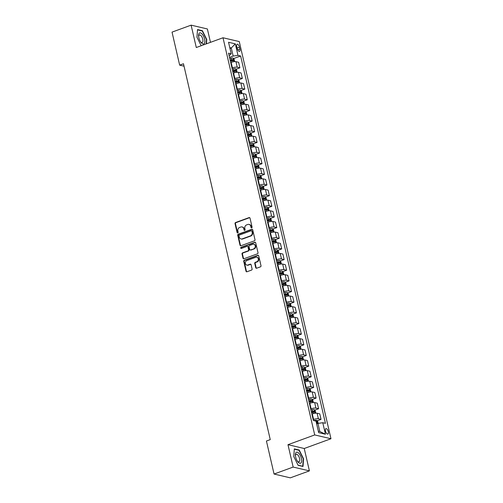 <?xml version="1.0" encoding="UTF-8"?>
<svg xmlns="http://www.w3.org/2000/svg" width="503" height="503" viewBox="0 0 503 503"><rect width="100%" height="100%" fill="white"/><g stroke="black" fill="none" stroke-linecap="round" stroke-linejoin="round"><path stroke-width="0.75" d="M251.682 227.834A0.622 0.534 -76.8 0 0 252.072 227.054L250.022 218.164A0.887 0.767 -76.8 0 0 249.079 217.604L235.586 222.533A0.887 0.767 -76.8 0 0 235.033 223.64L237.083 232.531A0.622 0.534 -76.8 0 0 238.133 232.147L237.869 230.996A2.836 2.458 -76.8 0 1 239.648 227.444L240.774 227.035A2.836 2.458 -76.8 0 1 242.037 226.947A2.836 2.458 -76.8 0 1 243.792 228.834L244.056 229.984A0.622 0.534 -76.8 0 0 245.106 229.601L244.835 228.45A2.836 2.458 -76.8 0 1 246.621 224.898L247.74 224.489A2.836 2.458 -76.8 0 1 249.01 224.407A2.836 2.458 -76.8 0 1 250.758 226.287L251.022 227.438A0.622 0.534 -76.8 0 0 251.682 227.834M328.296 431.668A2.886 1.258 69.9 0 0 325.894 428.625A2.886 1.258 69.9 0 0 325.479 431.008A2.886 1.258 69.9 0 0 327.881 434.051A2.886 1.258 69.9 0 0 328.296 431.668M255.719 267.659A0.887 0.767 -76.8 0 0 256.662 268.218L260.447 266.835A0.887 0.767 -76.8 0 0 261 265.729L258.724 255.857A0.887 0.767 -76.8 0 0 257.781 255.291L244.288 260.221A0.887 0.767 -76.8 0 0 243.735 261.334L246.011 271.205A0.887 0.767 -76.8 0 0 246.954 271.765L251.525 270.092A0.887 0.767 -76.8 0 0 252.085 268.986L251.11 264.76A0.887 0.767 -76.8 0 0 250.167 264.194L247.897 265.024A2.37 2.05 -76.8 0 1 246.841 265.094A2.37 2.05 -76.8 0 1 245.313 262.924A2.37 2.05 -76.8 0 1 246.866 260.548L255.744 257.303A2.37 2.05 -76.8 0 1 256.8 257.234A2.37 2.05 -76.8 0 1 258.335 259.41A2.37 2.05 -76.8 0 1 256.781 261.78L255.298 262.321A0.887 0.767 -76.8 0 0 254.744 263.434L255.719 267.659L256.159 267.759A0.887 0.767 -76.8 0 0 256.492 268.256M287.98 444.69L293.148 467.067L274.06 474.04L290.319 477.85L309.408 470.877L304.24 448.506L330.968 438.742L314.708 434.932L287.98 444.69L304.24 448.506M210.474 42.34L207.381 28.96L191.121 25.15L196.289 47.521L223.011 37.763L314.708 434.932M191.121 25.15L172.032 32.123L179.659 65.151L184.035 66.176M274.06 474.04L266.433 441.012L270.249 439.616L183.476 63.755L179.659 65.151M254.436 240.818A0.887 0.767 -76.8 0 0 254.996 239.711L252.713 229.84A0.887 0.767 -76.8 0 0 251.77 229.274L238.284 234.203A0.887 0.767 -76.8 0 0 237.724 235.316L240.006 245.187A0.887 0.767 -76.8 0 0 240.95 245.747L254.436 240.818M255.719 242.848L258.001 252.72A0.887 0.767 -76.8 0 1 257.442 253.826L243.949 258.756A0.887 0.767 -76.8 0 1 243.006 258.196L242.031 253.971A0.887 0.767 -76.8 0 1 242.591 252.858L248.061 250.859A0.887 0.767 -76.8 0 0 248.614 249.752L247.973 246.948A0.887 0.767 -76.8 0 0 247.03 246.382L241.333 248.463A0.622 0.534 -76.8 0 1 241.063 247.294L254.776 242.283A0.887 0.767 -76.8 0 1 255.719 242.848M236.762 46.546L237.196 48.42A2.798 1.213 69.9 0 0 239.516 51.369A2.798 1.213 69.9 0 0 239.918 49.061L239.485 47.188A2.798 1.213 69.9 0 0 237.165 44.239A2.798 1.213 69.9 0 0 236.762 46.546M330.968 438.742L239.271 41.573L223.011 37.763M229.11 55.607L231.204 53.79L228.544 53.167L313.35 420.502L316.01 421.124L318.663 432.63L325.435 434.221L319.833 431.511L317.965 423.419L316.651 423.897M231.204 53.79L228.544 42.283L235.316 43.868L237.969 55.374L233.159 56.078L229.525 57.405M233.549 58.587L240.629 55.996L237.969 55.374M240.629 55.996L325.435 423.337L322.775 422.715L325.435 434.221M293.148 467.067L309.408 470.877M229.972 48.464L231.286 47.98L229.783 47.628M233.159 56.078L231.286 47.98L235.316 43.868M317.173 420.81L321.046 419.395L318.386 418.773A3.609 0.893 167 0 0 313.576 419.477L313.149 419.634M321.046 419.395L319.77 413.856L317.11 413.233A3.609 0.893 167 0 0 312.3 413.938L311.873 414.088M314.715 410.159L318.588 408.744L315.928 408.115A3.609 0.893 167 0 0 311.118 408.82L310.691 408.977M318.588 408.744L317.311 403.199L314.652 402.576A3.609 0.893 167 0 0 309.835 403.28L309.408 403.437M312.256 399.501L316.129 398.087L313.47 397.464A3.609 0.893 167 0 0 308.66 398.169L308.232 398.326M316.129 398.087L314.847 392.547L312.193 391.925A3.609 0.893 167 0 0 307.377 392.629L306.949 392.786M309.791 388.85L313.671 387.436L311.011 386.813A3.609 0.893 167 0 0 306.195 387.511L305.767 387.668M313.671 387.436L312.388 381.896L309.729 381.268A3.609 0.893 167 0 0 304.919 381.972L304.491 382.129M307.333 378.193L311.206 376.778L308.553 376.156A3.609 0.893 167 0 0 303.737 376.86L303.309 377.017M311.206 376.778L309.93 371.239L307.27 370.617A3.609 0.893 167 0 0 302.46 371.321L302.033 371.478M304.875 367.542L308.748 366.127L306.088 365.505A3.609 0.893 167 0 0 301.278 366.209L300.851 366.36M308.748 366.127L307.471 360.588L304.812 359.966A3.609 0.893 167 0 0 300.002 360.664L299.574 360.821M302.416 356.891L306.289 355.47L303.63 354.848A3.609 0.893 167 0 0 298.82 355.552L298.392 355.709M306.289 355.47L305.013 349.931L302.353 349.308A3.609 0.893 167 0 0 297.537 350.013L297.11 350.17M299.958 346.234L303.831 344.819L301.171 344.197A3.609 0.893 167 0 0 296.361 344.901L295.934 345.058M303.831 344.819L302.548 339.28L299.895 338.657A3.609 0.893 167 0 0 295.079 339.362L294.651 339.512M297.493 335.583L301.372 334.168L298.713 333.539A3.609 0.893 167 0 0 293.903 334.244L293.475 334.401M301.372 334.168L300.09 328.622L297.43 328A3.609 0.893 167 0 0 292.62 328.704L292.193 328.861M295.035 324.925L298.908 323.511L296.254 322.888A3.609 0.893 167 0 0 291.438 323.592L291.011 323.75M298.908 323.511L297.631 317.971L294.972 317.349A3.609 0.893 167 0 0 290.162 318.053L289.734 318.21M292.576 314.274L296.449 312.86L293.79 312.237A3.609 0.893 167 0 0 288.98 312.935L288.552 313.092M296.449 312.86L295.173 307.32L292.513 306.692A3.609 0.893 167 0 0 287.703 307.396L287.276 307.553M290.118 303.617L293.991 302.202L291.331 301.58A3.609 0.893 167 0 0 286.521 302.284L286.094 302.441M293.991 302.202L292.715 296.663L290.055 296.041A3.609 0.893 167 0 0 285.245 296.745L284.817 296.902M287.659 292.966L291.533 291.551L288.873 290.929A3.609 0.893 167 0 0 284.063 291.633L283.635 291.784M291.533 291.551L290.25 286.012L287.597 285.39A3.609 0.893 167 0 0 282.78 286.094L282.353 286.245M285.201 282.315L289.074 280.894L286.414 280.272A3.609 0.893 167 0 0 281.605 280.976L281.177 281.133M289.074 280.894L287.791 275.355L285.132 274.732A3.609 0.893 167 0 0 280.322 275.437L279.894 275.594M282.736 271.658L286.616 270.243L283.956 269.621A3.609 0.893 167 0 0 279.14 270.325L278.712 270.482M286.616 270.243L285.333 264.704L282.673 264.081A3.609 0.893 167 0 0 277.863 264.785L277.436 264.943M280.278 261.007L284.151 259.592L281.498 258.963A3.609 0.893 167 0 0 276.681 259.667L276.254 259.825M284.151 259.592L282.875 254.053L280.215 253.424A3.609 0.893 167 0 0 275.405 254.128L274.978 254.285M277.819 250.349L281.693 248.935L279.033 248.312A3.609 0.893 167 0 0 274.223 249.016L273.795 249.174M281.693 248.935L280.416 243.395L277.757 242.773A3.609 0.893 167 0 0 272.947 243.477L272.519 243.634M275.361 239.698L279.234 238.284L276.575 237.661A3.609 0.893 167 0 0 271.765 238.365L271.337 238.516M279.234 238.284L277.958 232.744L275.298 232.122A3.609 0.893 167 0 0 270.482 232.82L270.054 232.977M272.903 229.041L276.776 227.626L274.116 227.004A3.609 0.893 167 0 0 269.306 227.708L268.879 227.865M276.776 227.626L275.493 222.087L272.84 221.465A3.609 0.893 167 0 0 268.024 222.169L267.596 222.326M270.438 218.39L274.317 216.975L271.658 216.353A3.609 0.893 167 0 0 266.841 217.057L266.414 217.214M274.317 216.975L273.035 211.436L270.375 210.814A3.609 0.893 167 0 0 265.565 211.518L265.138 211.669M267.98 207.739L271.853 206.318L269.199 205.696A3.609 0.893 167 0 0 264.383 206.4L263.956 206.557M271.853 206.318L270.576 200.779L267.917 200.156A3.609 0.893 167 0 0 263.107 200.86L262.679 201.018M265.521 197.082L269.394 195.667L266.735 195.045A3.609 0.893 167 0 0 261.925 195.749L261.497 195.906M269.394 195.667L268.118 190.128L265.458 189.505A3.609 0.893 167 0 0 260.648 190.209L260.221 190.367M263.063 186.431L266.936 185.016L264.276 184.394A3.609 0.893 167 0 0 259.466 185.091L259.039 185.249M266.936 185.016L265.659 179.477L263 178.848A3.609 0.893 167 0 0 258.184 179.552L257.756 179.709M260.604 175.773L264.477 174.359L261.818 173.736A3.609 0.893 167 0 0 257.008 174.44L256.58 174.598M264.477 174.359L263.195 168.819L260.541 168.197A3.609 0.893 167 0 0 255.725 168.901L255.298 169.058M258.14 165.122L262.019 163.708L259.359 163.085A3.609 0.893 167 0 0 254.549 163.789L254.122 163.94M262.019 163.708L260.736 158.168L258.077 157.546A3.609 0.893 167 0 0 253.267 158.244L252.839 158.401M255.681 154.465L259.554 153.05L256.901 152.428A3.609 0.893 167 0 0 252.085 153.132L251.657 153.289M259.554 153.05L258.278 147.511L255.618 146.889A3.609 0.893 167 0 0 250.808 147.593L250.381 147.75M253.223 143.814L257.096 142.399L254.436 141.777A3.609 0.893 167 0 0 249.626 142.481L249.199 142.638M257.096 142.399L255.82 136.86L253.16 136.238A3.609 0.893 167 0 0 248.35 136.942L247.922 137.093M250.764 133.163L254.637 131.748L251.978 131.12A3.609 0.893 167 0 0 247.168 131.824L246.74 131.981M254.637 131.748L253.361 126.203L250.701 125.58A3.609 0.893 167 0 0 245.892 126.284L245.464 126.442M248.306 122.506L252.179 121.091L249.519 120.469A3.609 0.893 167 0 0 244.709 121.173L244.282 121.33M252.179 121.091L250.896 115.552L248.243 114.929A3.609 0.893 167 0 0 243.427 115.633L242.999 115.791M245.848 111.855L249.721 110.44L247.061 109.817A3.609 0.893 167 0 0 242.251 110.515L241.824 110.673M249.721 110.44L248.438 104.901L245.778 104.272A3.609 0.893 167 0 0 240.968 104.976L240.541 105.133M243.383 101.197L247.262 99.783L244.603 99.16A3.609 0.893 167 0 0 239.786 99.864L239.359 100.022M247.262 99.783L245.98 94.243L243.32 93.621A3.609 0.893 167 0 0 238.51 94.325L238.082 94.482M240.924 90.546L244.798 89.132L242.144 88.509A3.609 0.893 167 0 0 237.328 89.213L236.9 89.364M244.798 89.132L243.521 83.592L240.862 82.97A3.609 0.893 167 0 0 236.052 83.674L235.624 83.825M238.466 79.895L242.339 78.474L239.68 77.852A3.609 0.893 167 0 0 234.87 78.556L234.442 78.713M242.339 78.474L241.063 72.935L238.403 72.313A3.609 0.893 167 0 0 233.593 73.017L233.166 73.174M236.008 69.238L239.881 67.823L237.221 67.201A3.609 0.893 167 0 0 232.411 67.905L231.984 68.062M239.881 67.823L238.604 62.284L235.945 61.662A3.609 0.893 167 0 0 231.129 62.366L230.701 62.523M318.324 431.159L319.833 431.511M317.965 423.419L322.775 422.715M206.444 43.811L206.758 39.498L202.407 30.696L197.516 29.551L196.962 37.203L201.181 45.735M303.02 466.476L303.567 458.824L299.222 450.028L294.324 448.877L293.771 456.529L298.122 465.325L303.02 466.476M201.854 30.903L202.407 30.696M206.444 39.611L206.758 39.498M298.663 450.229L299.222 450.028M303.252 458.937L303.567 458.824M251.638 227.846A0.622 0.534 -76.8 0 1 251.462 227.545L251.198 226.394A2.836 2.458 -76.8 0 0 249.444 224.508L249.01 224.407M242.037 226.947L242.477 227.054A2.836 2.458 -76.8 0 1 244.225 228.94L244.496 230.091A0.622 0.534 -76.8 0 0 244.672 230.393M249.683 217.667A0.887 0.767 -76.8 0 0 249.519 217.705L236.026 222.634A0.887 0.767 -76.8 0 0 235.473 223.747L237.523 232.631A0.622 0.534 -76.8 0 0 237.699 232.939M252.38 229.337A0.887 0.767 -76.8 0 0 252.21 229.374L238.724 234.304A0.887 0.767 -76.8 0 0 238.164 235.417L240.447 245.288A0.887 0.767 -76.8 0 0 240.78 245.785M251.877 231.141A0.622 0.534 -76.8 0 0 251.217 230.745L239.378 235.071A0.622 0.534 -76.8 0 0 238.988 235.85L239.271 237.064A2.836 2.458 -76.8 0 0 241.019 238.95A2.836 2.458 -76.8 0 0 242.283 238.862L250.381 235.907A2.836 2.458 -76.8 0 0 252.16 232.355L251.877 231.141L252.317 231.242A0.622 0.534 -76.8 0 0 251.934 230.833L251.494 230.726M241.019 238.95L241.459 239.051A2.836 2.458 -76.8 0 0 242.723 238.969L242.283 238.862M252.317 231.242L252.6 232.455A2.836 2.458 -76.8 0 1 250.821 236.008L242.723 238.969M247.426 246.357L247.86 246.464A0.887 0.767 -76.8 0 1 248.407 247.048L249.054 249.853A0.887 0.767 -76.8 0 1 248.501 250.966L243.031 252.959A0.887 0.767 -76.8 0 0 242.471 254.072L243.446 258.297A0.887 0.767 -76.8 0 0 243.785 258.794M255.386 242.345A0.887 0.767 -76.8 0 0 255.216 242.383L241.503 247.394A0.622 0.534 -76.8 0 0 241.289 248.476M253.738 248.784A2.37 2.05 -76.8 0 0 255.291 246.413A2.37 2.05 -76.8 0 0 253.764 244.238A2.37 2.05 -76.8 0 0 252.707 244.307L249.576 245.451A0.887 0.767 -76.8 0 0 249.016 246.564L249.664 249.369A0.887 0.767 -76.8 0 0 250.607 249.928L254.178 248.891A2.37 2.05 -76.8 0 0 255.731 246.514A2.37 2.05 -76.8 0 0 254.204 244.345L253.764 244.238M250.211 249.953L250.651 250.06A0.887 0.767 -76.8 0 0 251.047 250.029L250.607 249.928M254.178 248.891L251.047 250.029M256.8 257.234L257.24 257.341A2.37 2.05 -76.8 0 1 258.775 259.51A2.37 2.05 -76.8 0 1 257.215 261.887L255.738 262.428A0.887 0.767 -76.8 0 0 255.184 263.534L256.159 267.759M246.841 265.094L247.281 265.2A2.37 2.05 -76.8 0 0 248.337 265.131L247.897 265.024M250.771 264.264A0.887 0.767 -76.8 0 0 250.607 264.301L248.337 265.131M258.385 255.354A0.887 0.767 -76.8 0 0 258.221 255.398L244.728 260.321A0.887 0.767 -76.8 0 0 244.175 261.434L246.451 271.306A0.887 0.767 -76.8 0 0 246.791 271.802M234.65 61.605L234.077 59.109L233.002 58.046A2.389 0.591 167 0 0 231.135 58.159L229.758 58.436M230.368 61.077L231.745 60.8A2.389 0.591 -13 0 1 233.185 60.649L232.952 59.624A2.389 0.591 167 0 0 231.506 59.775L230.135 60.052M230.198 60.335L231.852 60.027L232.411 60.492M237.114 72.256L236.536 69.76L235.461 68.704A2.389 0.591 167 0 0 233.593 68.81L232.223 69.087M232.832 71.728L234.203 71.451A2.389 0.591 -13 0 1 235.643 71.3L235.41 70.275A2.389 0.591 167 0 0 233.97 70.433L232.593 70.709M232.656 70.992L234.31 70.678L234.87 71.143M239.573 82.913L238.994 80.411L237.919 79.355A2.389 0.591 167 0 0 236.052 79.468L234.681 79.744M235.291 82.385L236.661 82.108A2.389 0.591 -13 0 1 238.108 81.951L237.869 80.933A2.389 0.591 167 0 0 236.429 81.084L235.052 81.36M235.121 81.643L236.768 81.335L237.328 81.794M242.031 93.564L241.453 91.068L240.377 90.006A2.389 0.591 167 0 0 238.516 90.119L237.139 90.395M237.749 93.036L239.126 92.759A2.389 0.591 -13 0 1 240.566 92.609L240.327 91.584A2.389 0.591 167 0 0 238.887 91.741L237.51 92.018M237.579 92.301L239.233 91.986L239.793 92.451M244.489 104.215L243.917 101.719L242.836 100.663A2.389 0.591 167 0 0 240.975 100.77L239.598 101.046M240.208 103.693L241.585 103.417A2.389 0.591 -13 0 1 243.024 103.26L242.786 102.241A2.389 0.591 167 0 0 241.346 102.392L239.975 102.669M240.038 102.952L241.691 102.637L242.251 103.102M204.243 43.535A5.866 2.553 69.9 0 0 203.539 36.216A5.866 2.553 69.9 0 0 199.169 33.273A5.866 2.553 69.9 0 0 198.597 36.115A5.866 2.553 69.9 0 0 200.81 42.158A5.866 2.553 69.9 0 0 204.243 43.535M200.477 41.667A4.018 1.748 69.9 0 0 202.181 42.51A4.018 1.748 69.9 0 0 202.539 42.246A4.018 1.748 69.9 0 0 202.263 37.675A4.018 1.748 69.9 0 0 199.427 34.965A4.018 1.748 69.9 0 0 199.069 35.223A4.018 1.748 69.9 0 0 198.66 36.706M196.969 37.209L197.497 29.878L202.237 30.991L206.45 39.517L206.136 43.924M295.663 457.064A5.866 2.553 69.9 0 0 297.619 461.49A5.866 2.553 69.9 0 0 300.869 463.049A5.866 2.553 69.9 0 0 301.372 458.403A5.866 2.553 69.9 0 0 297.682 452.36A5.866 2.553 69.9 0 0 295.412 455.441A5.866 2.553 69.9 0 0 295.663 457.064M297.286 461A4.018 1.748 69.9 0 0 298.989 461.836A4.018 1.748 69.9 0 0 299.568 458.522A4.018 1.748 69.9 0 0 296.236 454.291A4.018 1.748 69.9 0 0 295.468 456.032M293.777 456.542L294.305 449.21L299.052 450.323L303.259 458.843L302.731 466.256L298.034 465.156M246.948 114.873L246.376 112.376L245.301 111.314A2.389 0.591 167 0 0 243.433 111.427L242.056 111.704M242.666 114.344L244.043 114.068A2.389 0.591 -13 0 1 245.483 113.917L245.25 112.892A2.389 0.591 167 0 0 243.804 113.043L242.433 113.32M242.496 113.609L244.15 113.294L244.709 113.76M249.413 125.524L248.834 123.028L247.759 121.971A2.389 0.591 167 0 0 245.892 122.078L244.521 122.355M245.131 124.996L246.501 124.725A2.389 0.591 -13 0 1 247.941 124.568L247.709 123.543A2.389 0.591 167 0 0 246.269 123.7L244.892 123.977M244.955 124.26L246.608 123.945L247.168 124.411M251.871 136.181L251.293 133.679L250.217 132.622A2.389 0.591 167 0 0 248.35 132.735L246.979 133.012M247.589 135.653L248.96 135.376A2.389 0.591 -13 0 1 250.406 135.225L250.167 134.2A2.389 0.591 167 0 0 248.727 134.351L247.35 134.628M247.419 134.911L249.067 134.603L249.626 135.062M254.329 146.832L253.751 144.336L252.676 143.28A2.389 0.591 167 0 0 250.815 143.386L249.438 143.663M250.048 146.304L251.425 146.027A2.389 0.591 -13 0 1 252.864 145.876L252.625 144.851A2.389 0.591 167 0 0 251.186 145.009L249.809 145.285M249.878 145.568L251.525 145.254L252.091 145.719M256.788 157.489L256.209 154.987L255.134 153.931A2.389 0.591 167 0 0 253.273 154.044L251.896 154.32M252.506 156.961L253.883 156.685A2.389 0.591 -13 0 1 255.323 156.527L255.084 155.509A2.389 0.591 167 0 0 253.644 155.66L252.273 155.936M252.336 156.219L253.99 155.911L254.549 156.37M259.246 168.14L258.674 165.644L257.599 164.582A2.389 0.591 167 0 0 255.731 164.695L254.355 164.971M254.964 167.612L256.341 167.336A2.389 0.591 -13 0 1 257.781 167.185L257.549 166.16A2.389 0.591 167 0 0 256.102 166.317L254.732 166.587M254.795 166.877L256.448 166.562L257.008 167.027M261.711 178.791L261.132 176.295L260.057 175.239A2.389 0.591 167 0 0 258.19 175.346L256.813 175.622M257.423 178.269L258.8 177.993A2.389 0.591 -13 0 1 260.24 177.836L260.007 176.817A2.389 0.591 167 0 0 258.567 176.968L257.19 177.245M257.253 177.528L258.907 177.213L259.466 177.678M264.169 189.449L263.591 186.953L262.516 185.89A2.389 0.591 167 0 0 260.648 186.003L259.278 186.28M259.888 188.921L261.258 188.644A2.389 0.591 -13 0 1 262.704 188.493L262.465 187.468A2.389 0.591 167 0 0 261.026 187.619L259.649 187.896M259.718 188.185L261.365 187.871L261.925 188.336M266.628 200.1L266.049 197.604L264.974 196.547A2.389 0.591 167 0 0 263.107 196.654L261.736 196.931M262.346 199.572L263.717 199.295A2.389 0.591 -13 0 1 265.163 199.144L264.924 198.119A2.389 0.591 167 0 0 263.484 198.276L262.107 198.553M262.176 198.836L263.824 198.522L264.389 198.987M269.086 210.757L268.508 208.255L267.433 207.198A2.389 0.591 167 0 0 265.571 207.311L264.194 207.588M264.804 210.229L266.181 209.952A2.389 0.591 -13 0 1 267.621 209.801L267.382 208.776A2.389 0.591 167 0 0 265.942 208.927L264.565 209.204M264.635 209.487L266.288 209.179L266.848 209.638M271.545 221.408L270.972 218.912L269.891 217.856A2.389 0.591 167 0 0 268.03 217.962L266.653 218.239M267.263 220.88L268.64 220.603A2.389 0.591 -13 0 1 270.08 220.452L269.847 219.427A2.389 0.591 167 0 0 268.401 219.585L267.03 219.861M267.093 220.144L268.747 219.83L269.306 220.295M274.003 232.065L273.431 229.563L272.356 228.507A2.389 0.591 167 0 0 270.488 228.62L269.111 228.89M269.721 231.537L271.098 231.261A2.389 0.591 -13 0 1 272.538 231.103L272.305 230.085A2.389 0.591 167 0 0 270.865 230.236L269.489 230.512M269.551 230.795L271.205 230.487L271.765 230.946M276.468 242.716L275.889 240.22L274.814 239.158A2.389 0.591 167 0 0 272.947 239.271L271.576 239.547M272.186 242.188L273.557 241.912A2.389 0.591 -13 0 1 274.996 241.761L274.764 240.736A2.389 0.591 167 0 0 273.324 240.893L271.947 241.163M272.01 241.453L273.663 241.138L274.223 241.603M278.926 253.367L278.348 250.871L277.272 249.815A2.389 0.591 167 0 0 275.405 249.922L274.034 250.198M274.644 252.846L276.015 252.569A2.389 0.591 -13 0 1 277.461 252.412L277.222 251.393A2.389 0.591 167 0 0 275.782 251.544L274.405 251.821M274.475 252.104L276.122 251.789L276.688 252.255M281.384 264.025L280.806 261.529L279.731 260.466A2.389 0.591 167 0 0 277.87 260.579L276.493 260.856M277.103 263.497L278.48 263.22A2.389 0.591 -13 0 1 279.92 263.069L279.681 262.044A2.389 0.591 167 0 0 278.241 262.195L276.864 262.472M276.933 262.755L278.587 262.447L279.146 262.912M283.843 274.676L283.271 272.18L282.189 271.123A2.389 0.591 167 0 0 280.328 271.23L278.951 271.507M279.561 274.148L280.938 273.871A2.389 0.591 -13 0 1 282.378 273.72L282.139 272.695A2.389 0.591 167 0 0 280.699 272.852L279.328 273.129M279.391 273.412L281.045 273.098L281.605 273.563M286.301 285.333L285.729 282.831L284.654 281.774A2.389 0.591 167 0 0 282.787 281.887L281.41 282.164M282.02 284.805L283.396 284.528A2.389 0.591 -13 0 1 284.836 284.371L284.604 283.352A2.389 0.591 167 0 0 283.158 283.503L281.787 283.78M281.85 284.063L283.503 283.755L284.063 284.214M288.766 295.984L288.188 293.488L287.112 292.432A2.389 0.591 167 0 0 285.245 292.539L283.874 292.815M284.484 295.456L285.855 295.179A2.389 0.591 -13 0 1 287.295 295.028L287.062 294.004A2.389 0.591 167 0 0 285.622 294.161L284.245 294.437M284.308 294.72L285.962 294.406L286.521 294.871M291.224 306.635L290.646 304.139L289.571 303.083A2.389 0.591 167 0 0 287.703 303.19L286.333 303.466M286.943 306.113L288.313 305.837A2.389 0.591 -13 0 1 289.759 305.679L289.521 304.661A2.389 0.591 167 0 0 288.081 304.812L286.704 305.088M286.773 305.371L288.42 305.057L288.98 305.522M293.683 317.292L293.104 314.796L292.029 313.734A2.389 0.591 167 0 0 290.168 313.847L288.791 314.124M289.401 316.764L290.778 316.488A2.389 0.591 -13 0 1 292.218 316.337L291.979 315.312A2.389 0.591 167 0 0 290.539 315.463L289.162 315.739M289.231 316.029L290.879 315.714L291.444 316.18M296.141 327.943L295.563 325.447L294.488 324.391A2.389 0.591 167 0 0 292.627 324.498L291.25 324.775M291.859 327.415L293.236 327.145A2.389 0.591 -13 0 1 294.676 326.988L294.437 325.963A2.389 0.591 167 0 0 292.998 326.12L291.627 326.397M291.69 326.68L293.343 326.365L293.903 326.831M298.6 338.601L298.028 336.098L296.952 335.042A2.389 0.591 167 0 0 295.085 335.155L293.708 335.432M294.318 338.073L295.695 337.796A2.389 0.591 -13 0 1 297.135 337.645L296.902 336.62A2.389 0.591 167 0 0 295.456 336.771L294.085 337.048M294.148 337.331L295.802 337.023L296.361 337.488M301.064 349.252L300.486 346.756L299.411 345.699A2.389 0.591 167 0 0 297.543 345.806L296.166 346.083M296.776 348.724L298.153 348.447A2.389 0.591 -13 0 1 299.593 348.296L299.36 347.271A2.389 0.591 167 0 0 297.921 347.428L296.544 347.705M296.607 347.988L298.26 347.674L298.82 348.139M303.523 359.909L302.944 357.407L301.869 356.35A2.389 0.591 167 0 0 300.002 356.464L298.631 356.74M299.241 359.381L300.612 359.104A2.389 0.591 -13 0 1 302.058 358.947L301.819 357.929A2.389 0.591 167 0 0 300.379 358.079L299.002 358.356M299.071 358.639L300.719 358.331L301.278 358.79M305.981 370.56L305.403 368.064L304.328 367.001A2.389 0.591 167 0 0 302.46 367.115L301.09 367.391M301.699 370.032L303.076 369.755A2.389 0.591 -13 0 1 304.516 369.604L304.277 368.58A2.389 0.591 167 0 0 302.837 368.737L301.46 369.013M301.53 369.296L303.177 368.982L303.743 369.447M308.44 381.211L307.861 378.715L306.786 377.659A2.389 0.591 167 0 0 304.925 377.766L303.548 378.042M304.158 380.689L305.535 380.413A2.389 0.591 -13 0 1 306.975 380.255L306.736 379.237A2.389 0.591 167 0 0 305.296 379.388L303.919 379.664M303.988 379.947L305.642 379.633L306.201 380.098M310.898 391.868L310.326 389.372L309.244 388.31A2.389 0.591 167 0 0 307.383 388.423L306.006 388.7M306.616 391.34L307.993 391.064A2.389 0.591 -13 0 1 309.433 390.913L309.2 389.888A2.389 0.591 167 0 0 307.754 390.039L306.384 390.315M306.446 390.605L308.1 390.29L308.66 390.756M313.356 402.519L312.784 400.023L311.709 398.967A2.389 0.591 167 0 0 309.842 399.074L308.465 399.351M309.075 401.991L310.452 401.721A2.389 0.591 -13 0 1 311.891 401.564L311.659 400.539A2.389 0.591 167 0 0 310.219 400.696L308.842 400.973M308.905 401.256L310.558 400.941L311.118 401.407M315.821 413.177L315.243 410.674L314.168 409.618A2.389 0.591 167 0 0 312.3 409.731L310.929 410.008M311.539 412.649L312.91 412.372A2.389 0.591 -13 0 1 314.35 412.221L314.117 411.196A2.389 0.591 167 0 0 312.677 411.347L311.3 411.624M311.37 411.907L313.017 411.599L313.576 412.058M318.179 423.388L317.701 421.332L316.651 420.301A2.389 0.591 167 0 0 314.759 420.382L313.727 420.59M316.651 420.301L317.418 423.614M316.412 422.885A2.389 0.591 -13 0 1 316.815 422.872L316.576 421.847A2.389 0.591 167 0 0 316.18 421.86M313.576 419.477L312.3 413.938M311.118 408.82L309.835 403.28M308.66 398.169L307.377 392.629M306.195 387.511L304.919 381.972M303.737 376.86L302.46 371.321M301.278 366.209L300.002 360.664M298.82 355.552L297.537 350.013M296.361 344.901L295.079 339.362M293.903 334.244L292.62 328.704M291.438 323.592L290.162 318.053M288.98 312.935L287.703 307.396M286.521 302.284L285.245 296.745M284.063 291.633L282.78 286.094M281.605 280.976L280.322 275.437M279.14 270.325L277.863 264.785M276.681 259.667L275.405 254.128M274.223 249.016L272.947 243.477M271.765 238.365L270.482 232.82M269.306 227.708L268.024 222.169M266.841 217.057L265.565 211.518M264.383 206.4L263.107 200.86M261.925 195.749L260.648 190.209M259.466 185.091L258.184 179.552M257.008 174.44L255.725 168.901M254.549 163.789L253.267 158.244M252.085 153.132L250.808 147.593M249.626 142.481L248.35 136.942M247.168 131.824L245.892 126.284M244.709 121.173L243.427 115.633M242.251 110.515L240.968 104.976M239.786 99.864L238.51 94.325M237.328 89.213L236.052 83.674M234.87 78.556L233.593 73.017M232.411 67.905L231.129 62.366M237.221 67.201L235.945 61.662M239.68 77.852L238.403 72.313M242.144 88.509L240.862 82.97M244.603 99.16L243.32 93.621M247.061 109.817L245.778 104.272M249.519 120.469L248.243 114.929M251.978 131.12L250.701 125.58M254.436 141.777L253.16 136.238M256.901 152.428L255.618 146.889M259.359 163.085L258.077 157.546M261.818 173.736L260.541 168.197M264.276 184.394L263 178.848M266.735 195.045L265.458 189.505M269.199 205.696L267.917 200.156M271.658 216.353L270.375 210.814M274.116 227.004L272.84 221.465M276.575 237.661L275.298 232.122M279.033 248.312L277.757 242.773M281.498 258.963L280.215 253.424M283.956 269.621L282.673 264.081M286.414 280.272L285.132 274.732M288.873 290.929L287.597 285.39M291.331 301.58L290.055 296.041M293.79 312.237L292.513 306.692M296.254 322.888L294.972 317.349M298.713 333.539L297.43 328M301.171 344.197L299.895 338.657M303.63 354.848L302.353 349.308M306.088 365.505L304.812 359.966M308.553 376.156L307.27 370.617M311.011 386.813L309.729 381.268M313.47 397.464L312.193 391.925M315.928 408.115L314.652 402.576M318.386 418.773L317.11 413.233M237.108 48.055L239.485 47.188M237.724 49.866L239.918 49.061M251.198 226.394L250.758 226.287M244.496 230.091L244.056 229.984M244.225 228.94L243.792 228.834M237.523 232.631L237.083 232.531M235.473 223.747L235.033 223.64M236.026 222.634L235.586 222.533M249.519 217.705L249.079 217.604M251.462 227.545L251.022 227.438M240.447 245.288L240.006 245.187M238.164 235.417L237.724 235.316M238.724 234.304L238.284 234.203M252.21 229.374L251.77 229.274M250.821 236.008L250.381 235.907M252.6 232.455L252.16 232.355M243.446 258.297L243.006 258.196M242.471 254.072L242.031 253.971M243.031 252.959L242.591 252.858M248.501 250.966L248.061 250.859M249.054 249.853L248.614 249.752M248.407 247.048L247.973 246.948M241.503 247.394L241.063 247.294M255.216 242.383L254.776 242.283M255.184 263.534L254.744 263.434M255.738 262.428L255.298 262.321M257.215 261.887L256.781 261.78M250.607 264.301L250.167 264.194M246.451 271.306L246.011 271.205M244.175 261.434L243.735 261.334M244.728 260.321L244.288 260.221M258.221 255.398L257.781 255.291M233.864 61.687L233.027 58.071M231.506 59.775L231.135 58.159M232.04 62.07L231.745 60.8M231.852 60.027L232.952 59.624M236.322 72.344L235.486 68.729M233.97 70.433L233.593 68.81M234.499 72.728L234.203 71.451M234.31 70.678L235.41 70.275M238.78 82.995L237.944 79.38M236.429 81.084L236.052 79.468M236.957 83.379L236.661 82.108M236.768 81.335L237.869 80.933M241.239 93.646L240.409 90.037M238.887 91.741L238.516 90.119M239.415 94.036L239.126 92.759M239.233 91.986L240.327 91.584M243.697 104.303L242.867 100.688M241.346 102.392L240.975 100.77M241.88 104.687L241.585 103.417M241.691 102.637L242.786 102.241M246.162 114.954L245.326 111.345M243.804 113.043L243.433 111.427M244.339 115.344L244.043 114.068M244.15 113.294L245.25 112.892M248.62 125.612L247.784 121.996M246.269 123.7L245.892 122.078M246.797 125.995L246.501 124.725M246.608 123.945L247.709 123.543M251.079 136.263L250.243 132.647M248.727 134.351L248.35 132.735M249.255 136.646L248.96 135.376M249.067 134.603L250.167 134.2M253.537 146.914L252.701 143.305M251.186 145.009L250.815 143.386M251.714 147.304L251.425 146.027M251.525 145.254L252.625 144.851M255.996 157.571L255.166 153.956M253.644 155.66L253.273 154.044M254.172 157.955L253.883 156.685M253.99 155.911L255.084 155.509M258.46 168.222L257.624 164.613M256.102 166.317L255.731 164.695M256.637 168.612L256.341 167.336M256.448 166.562L257.549 166.16M260.919 178.879L260.082 175.264M258.567 176.968L258.19 175.346M259.095 179.263L258.8 177.993M258.907 177.213L260.007 176.817M263.377 189.53L262.541 185.915M261.026 187.619L260.648 186.003M261.554 189.914L261.258 188.644M261.365 187.871L262.465 187.468M265.836 200.188L264.999 196.572M263.484 198.276L263.107 196.654M264.012 200.571L263.717 199.295M263.824 198.522L264.924 198.119M268.294 210.839L267.464 207.223M265.942 208.927L265.571 207.311M266.471 211.222L266.181 209.952M266.288 209.179L267.382 208.776M270.752 221.49L269.922 217.881M268.401 219.585L268.03 217.962M268.935 221.88L268.64 220.603M268.747 219.83L269.847 219.427M273.217 232.147L272.381 228.532M270.865 230.236L270.488 228.62M271.394 232.531L271.098 231.261M271.205 230.487L272.305 230.085M275.675 242.798L274.839 239.189M273.324 240.893L272.947 239.271M273.852 243.188L273.557 241.912M273.663 241.138L274.764 240.736M278.134 253.455L277.298 249.84M275.782 251.544L275.405 249.922M276.31 253.839L276.015 252.569M276.122 251.789L277.222 251.393M280.592 264.106L279.762 260.491M278.241 262.195L277.87 260.579M278.769 264.49L278.48 263.22M278.587 262.447L279.681 262.044M283.051 274.764L282.221 271.148M280.699 272.852L280.328 271.23M281.234 275.147L280.938 273.871M281.045 273.098L282.139 272.695M285.515 285.415L284.679 281.799M283.158 283.503L282.787 281.887M283.692 285.798L283.396 284.528M283.503 283.755L284.604 283.352M287.974 296.066L287.138 292.457M285.622 294.161L285.245 292.539M286.15 296.456L285.855 295.179M285.962 294.406L287.062 294.004M290.432 306.723L289.596 303.108M288.081 304.812L287.703 303.19M288.609 307.107L288.313 305.837M288.42 305.057L289.521 304.661M292.891 317.374L292.054 313.765M290.539 315.463L290.168 313.847M291.067 317.764L290.778 316.488M290.879 315.714L291.979 315.312M295.349 328.031L294.519 324.416M292.998 326.12L292.627 324.498M293.526 328.415L293.236 327.145M293.343 326.365L294.437 325.963M297.814 338.682L296.977 335.067M295.456 336.771L295.085 335.155M295.99 339.066L295.695 337.796M295.802 337.023L296.902 336.62M300.272 349.34L299.436 345.724M297.921 347.428L297.543 345.806M298.449 349.723L298.153 348.447M298.26 347.674L299.36 347.271M302.731 359.991L301.894 356.375M300.379 358.079L300.002 356.464M300.907 360.374L300.612 359.104M300.719 358.331L301.819 357.929M305.189 370.642L304.353 367.033M302.837 368.737L302.46 367.115M303.366 371.032L303.076 369.755M303.177 368.982L304.277 368.58M307.647 381.299L306.817 377.684M305.296 379.388L304.925 377.766M305.824 381.683L305.535 380.413M305.642 379.633L306.736 379.237M310.106 391.95L309.276 388.335M307.754 390.039L307.383 388.423M308.289 392.334L307.993 391.064M308.1 390.29L309.2 389.888M312.57 402.607L311.734 398.992M310.219 400.696L309.842 399.074M310.747 402.991L310.452 401.721M310.558 400.941L311.659 400.539M315.029 413.259L314.193 409.643M312.677 411.347L312.3 409.731M313.206 413.642L312.91 412.372M313.017 411.599L314.117 411.196M314.872 420.86L314.759 420.382M316.205 421.986L316.576 421.847"/></g></svg>
